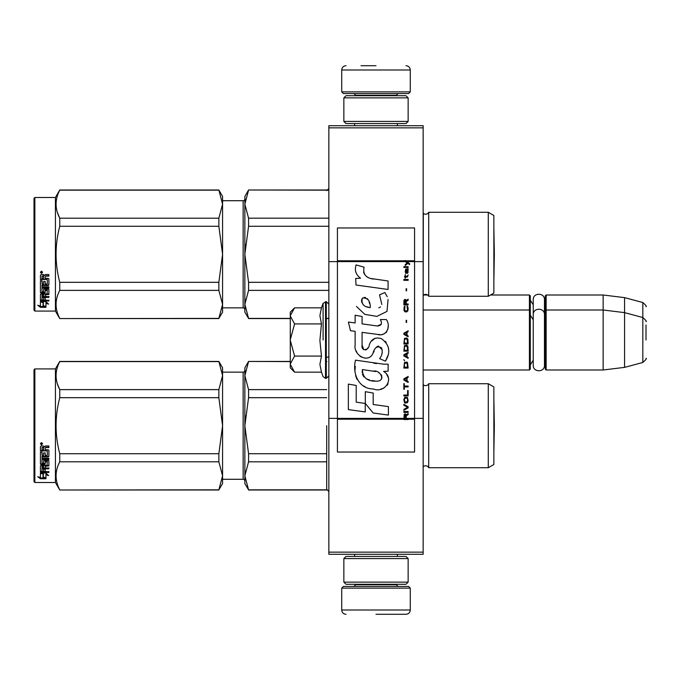 <?xml version="1.0" encoding="UTF-8"?>
<svg xmlns="http://www.w3.org/2000/svg" width="680" height="680" viewBox="0 0 680 680"><rect width="100%" height="100%" fill="white"/><g stroke="black" fill="none" stroke-linecap="round" stroke-linejoin="round"><path stroke-width="1.02" d="M423.147 552.143L328.856 552.143L328.856 554.285L423.147 554.285L423.147 127.857L328.856 127.857L328.856 261.613L337.425 261.613L337.425 418.387L328.856 418.387L328.856 261.613M423.147 125.715L423.147 127.857L328.856 127.857L328.856 125.715L423.147 125.715M423.147 261.613L414.57 261.613L414.57 227.97L337.425 227.97L337.425 261.613L405.229 261.613L407.142 262.964L405.229 264.605L405.229 265.506L407.779 263.406L409.598 264.605L409.598 263.712L405.229 260.466L405.229 261.613L406.546 261.613L405.739 260.797L414.57 260.797M423.147 418.387L414.57 418.387L414.57 261.613L406.546 261.613M328.856 552.143L328.856 418.387M490.51 295.001L529.431 295.001L529.431 369.997L423.147 369.997M529.431 295.001L530.289 295.859L530.289 369.147L529.431 369.997M545.284 310.853L546.142 310.003L546.142 295.001L545.284 295.859L545.284 369.147L546.142 369.997L546.142 310.003L603.143 310.003L603.143 369.997L546.142 369.997M546.142 295.001L603.143 295.001L603.143 310.003L624.571 312.63L624.571 367.37L603.143 369.997M646 321.666C646.875 321.555 645.821 320.178 642.821 317.517L642.821 302.524L624.571 297.627L624.571 312.63L642.821 317.517L642.821 362.482L624.571 367.37M646 340C646 316.344 646 316.344 646 340C646 363.655 646 363.655 646 340L646 324.998M290.284 312.146L294.593 307.836L290.284 315.707L290.284 312.146M294.593 372.164L290.284 367.854L290.284 364.293L294.593 372.164L321.462 372.164L319.898 364.361L321.462 356.082L319.898 340.476L321.462 323.918L319.898 315.639L321.462 307.836L294.593 307.836M323.102 340L323.102 303.331L323.102 340M290.284 364.293L290.284 315.707M290.284 316.047L294.593 323.918L290.284 339.66M321.462 323.918L294.593 323.918M290.284 340.34L294.593 356.082L290.284 363.953M321.462 356.082L294.593 356.082M341.717 588.14L343.425 586.432L408.57 586.432L410.286 588.14L341.717 588.14L341.717 610.002C341.972 612.604 343.4 614.031 346.001 614.287M375.998 614.287L406.002 614.287L375.998 614.287M410.286 91.859L341.717 91.859L343.425 93.568L408.57 93.568L410.286 91.859L410.286 69.997C410.031 67.397 408.603 65.968 406.002 65.713M375.998 65.713L361.003 65.713M408.144 97.86L343.859 97.86L346.001 95.718L406.002 95.718L408.144 97.86L408.144 121.431L406.002 123.573L346.001 123.573L343.859 121.431L408.144 121.431M408.144 558.569L343.859 558.569L346.001 556.427L406.002 556.427L408.144 558.569L408.144 582.139L406.002 584.281L346.001 584.281L343.859 582.139L408.144 582.139M530.289 300.144L533.239 304.801L533.239 299.693L533.239 365.304C532.899 372.546 544.816 372.555 544.467 365.304L544.467 314.695C544.816 307.453 532.899 307.445 533.239 314.695L533.239 319.796L530.289 315.146M533.239 299.693C532.899 292.451 544.816 292.451 544.467 299.693L544.467 317.917L545.284 315.146M530.289 364.854L533.239 360.204L533.239 365.304M488.283 383.716L488.283 467.712L493.858 464.5L493.858 386.928L488.283 383.716L428.714 383.716A3.425 3.425 0 0 1 423.3 384.727L423.147 466.854M428.714 383.716L428.714 467.712A3.425 3.425 0 0 0 423.3 466.701M248.565 361.599L244.859 375.606L244.859 367.854L248.565 361.428L290.284 361.599M244.859 375.606L248.565 389.623L248.565 397.69L244.859 425.714L244.859 375.606L245.344 370.694M245.344 415.879L244.859 425.714L248.565 453.738L248.565 461.813L326.714 461.813M248.565 453.738L326.714 453.738M248.565 489.829L244.859 483.573L244.859 475.821L248.565 489.829L326.765 489.829M248.565 461.813L244.859 475.821L245.344 470.909M326.289 361.599L326.765 361.599M248.565 389.623L326.714 389.623M222.573 372.147L243.143 372.147L243.143 479.289L222.573 479.289M243.143 372.147A1.717 1.717 -136.3 0 0 244.859 370.43M243.143 479.289A1.717 1.717 -43.7 0 1 244.859 480.998M244.859 425.714L244.859 475.821M248.565 397.69L326.714 397.69M488.283 467.712L428.714 467.712M34.858 368.925L34 369.784L34 481.644L34.858 482.502L34.858 368.925L55.428 368.925L59.755 361.428L218.858 361.428L222.573 367.854L222.573 375.581L218.858 361.428M55.428 368.925L55.428 482.502L59.755 490L218.858 489.829L222.573 475.847L222.573 483.573L218.858 489.829M57.417 383.988L59.755 389.623L218.858 389.623L222.573 375.581M222.573 475.847L222.573 425.654L218.858 397.69L218.858 389.623M222.573 425.654L222.573 375.64M222.573 475.796L218.858 461.805L218.858 453.738L222.573 425.774M59.755 489.829C54.859 480.488 54.859 471.146 59.755 461.805L59.755 453.738L218.858 453.738M59.755 453.738C54.859 435.055 54.859 416.373 59.755 397.69L218.858 397.69M59.755 397.69L59.755 389.623C54.859 380.281 54.859 370.94 59.755 361.599L218.858 361.599M59.755 461.805L218.858 461.805M43.342 473.229L43.342 473.96L40.426 473.025L45.874 473.025L48.611 475.55L45.959 474.767L45.959 478.618L43.342 477.998L43.342 473.229L42.687 473.025M45.959 477.819L43.342 477.215M45.874 472.464L40.562 472.311M45.959 474.028L45.959 474.767L45.959 474.028L47.362 474.444M43.044 473.866L42.092 473.025M43.044 477.284L43.044 474.054L40.426 473.221L40.426 476.646M40.426 473.221L40.426 477.428L37.731 476.723L40.468 478.754L45.959 478.754L43.044 478.074L43.044 474.054M43.044 477.955L40.468 477.955L39.287 477.131M40.468 478.754L40.468 477.955M45.186 455.056L45.186 452.897L45.186 455.506L47.285 455.285L47.285 450.848L40.426 450.611L40.426 446.624L41.089 445.952L43.469 445.952L44.455 446.956L45.441 445.952L48.875 445.952L48.875 447.227L45.849 447.227L45.186 448.213L45.849 447.227M47.285 450.848L40.426 450.985L40.426 446.624M48.875 455.923L48.875 450.398L48.875 456.382L48.212 456.952L42.015 456.952L42.015 456.484L48.212 456.484L48.875 455.923M48.875 458.286L48.875 459.595L42.015 459.595L42.015 459.077L48.875 459.077L48.875 458.286L42.015 458.286L42.015 456.952M45.186 465.723L48.875 465.264L48.875 460.929L48.875 465.868L45.186 466.335L45.186 467.772L48.875 468.171L42.015 468.171L42.015 468.826L42.015 468.171M43.596 470.84L43.596 469.242L43.596 471.529L42.015 471.376L42.015 468.826L48.875 468.826L48.875 467.772M45.186 468.588L43.596 468.826M45.186 470.84L45.186 469.242L43.596 469.242M48.875 471.529L48.875 472.464L40.426 472.081L40.426 465.868L40.426 471.376L48.875 471.758L45.186 471.529L45.186 469.242M47.285 461.881L45.186 461.881L45.186 461.337L47.285 461.337L47.03 465.392L41.089 465.392L40.426 465.868M45.186 461.881L45.186 464.091L44.523 464.576L41.089 464.576L40.426 463.505L40.426 452.192L40.426 464.091L41.089 464.576M45.186 463.505L41.089 463.989M42.015 466.514L43.596 466.335L43.596 467.772L42.015 467.602L42.015 465.902L42.015 466.973M42.015 447.814L42.015 449.76L43.596 449.76L43.596 447.55L42.015 447.814M43.596 447.227L42.015 447.474M43.596 466.335L43.596 465.723L42.015 465.902M43.596 455.056L43.596 452.897L43.596 455.506L42.27 455.506L42.015 452.192L40.426 452.192M42.015 454.835L42.015 452.192M43.596 462.613L43.596 460.929L44.268 460.402L48.212 460.402L48.875 460.929M41.497 442.578L42.568 443.717L41.497 444.848L40.426 443.717L41.497 442.578M42.559 443.581L41.497 444.558L40.434 443.581M45.849 447.55L48.875 447.55L48.875 445.952M48.875 450.398L48.212 449.76L45.186 449.76L45.186 448.213M43.596 460.929L43.596 463.173L42.015 463.173L42.015 459.595M45.186 452.897L43.596 452.897M34.858 482.502L55.428 482.502M41.701 443.513L42.245 443.241L41.701 443.513M493.892 400.282L494.335 425.714L493.892 451.146L493.858 400.265M326.714 425.714L326.714 489.353L326.714 425.714M488.283 212.287L488.283 296.284L493.858 293.072L493.858 215.5L488.283 212.287L428.714 212.287A3.425 3.425 0 0 1 423.3 213.299L423.147 295.426M428.714 212.287L428.714 296.284A3.425 3.425 0 0 0 423.3 295.273M248.565 190.17L244.859 204.179L244.859 196.427L248.565 190L328.856 190.17M244.859 204.179L248.565 218.186L248.565 226.261L244.859 254.286L244.859 204.179L245.344 199.266M245.344 244.451L244.859 254.286L248.565 282.31L248.565 290.377L328.856 290.377M248.565 282.31L328.856 282.31M248.565 318.401L244.859 312.146L244.859 304.394L248.565 318.401L290.284 318.401M326.289 318.401L328.856 318.401M248.565 290.377L244.859 304.394L245.344 299.472M248.565 218.186L328.856 218.186M222.573 200.71L243.143 200.71L243.143 307.853L222.573 307.853M243.143 200.71A1.717 1.717 -136.3 0 0 244.859 199.002M243.143 307.853A1.717 1.717 -43.7 0 1 244.859 309.57M244.859 254.286L244.859 304.394M248.565 226.261L328.856 226.261M488.283 296.284L428.714 296.284M34.858 197.498L34 198.356L34 310.216L34.858 311.075L34.858 197.498L55.428 197.498L59.755 190L218.858 190L222.573 196.427L222.573 204.153L218.858 190M55.428 197.498L55.428 311.075L59.755 318.572L218.858 318.401L222.573 304.419L222.573 312.146L218.858 318.401M57.417 212.551L59.755 218.195L218.858 218.195L222.573 204.153M222.573 304.419L222.573 254.226L218.858 226.261L218.858 218.195M222.573 254.226L222.573 204.204M222.573 304.359L218.858 290.377L218.858 282.31L222.573 254.346M59.755 318.401C54.859 309.06 54.859 299.719 59.755 290.377L59.755 282.31L218.858 282.31M59.755 282.31C54.859 263.627 54.859 244.945 59.755 226.261L218.858 226.261M59.755 226.261L59.755 218.195C54.859 208.853 54.859 199.512 59.755 190.17L218.858 190.17M59.755 290.377L218.858 290.377M43.342 301.801L43.342 302.532L40.426 301.597L45.874 301.597L48.611 304.122L45.959 303.339L45.959 307.19L43.342 306.57L43.342 301.801L42.687 301.597M45.959 306.391L43.342 305.787M45.874 301.036L40.562 300.883M45.959 302.6L45.959 303.339L45.959 302.6L47.362 303.017M43.044 302.438L42.092 301.597M43.044 305.856L43.044 302.625L40.426 301.793L40.426 305.218M40.426 301.793L40.426 306L37.731 305.286L40.468 307.326L45.959 307.326L43.044 306.646L43.044 302.625M43.044 306.527L40.468 306.527L39.287 305.702M40.468 307.326L40.468 306.527M45.186 283.628L45.186 281.469L45.186 284.078L47.285 283.857L47.285 279.421L40.426 279.183L40.426 275.196L41.089 274.524L43.469 274.524L44.455 275.527L45.441 274.524L48.875 274.524L48.875 275.8L45.849 275.8L45.186 276.786L45.849 275.8M47.285 279.421L40.426 279.556L40.426 275.196M48.875 284.495L48.875 278.97L48.875 284.954L48.212 285.524L42.015 285.524L42.015 285.056L48.212 285.056L48.875 284.495M48.875 286.858L48.875 288.159L42.015 288.159L42.015 287.649L48.875 287.649L48.875 286.858L42.015 286.858L42.015 285.524M45.186 294.296L48.875 293.837L48.875 289.501L48.875 294.44L45.186 294.907L45.186 296.344L48.875 296.743L42.015 296.743L42.015 297.398L42.015 296.743M43.596 299.412L43.596 297.815L43.596 300.101L42.015 299.948L42.015 297.398L48.875 297.398L48.875 296.344M45.186 297.16L43.596 297.398M45.186 299.412L45.186 297.815L43.596 297.815M48.875 300.101L48.875 301.036L40.426 300.653L40.426 294.44L40.426 299.948L48.875 300.33L45.186 300.101L45.186 297.815M47.285 290.453L45.186 290.453L45.186 289.909L47.285 289.909L47.03 293.964L41.089 293.964L40.426 294.44M45.186 290.453L45.186 292.655L44.523 293.148L41.089 293.148L40.426 292.077L40.426 280.764L40.426 292.655L41.089 293.148M45.186 292.077L41.089 292.561M42.015 295.086L43.596 294.907L43.596 296.344L42.015 296.174L42.015 294.466L42.015 295.536M42.015 276.386L42.015 278.332L43.596 278.332L43.596 276.123L42.015 276.386M43.596 275.8L42.015 276.046M43.596 294.907L43.596 294.296L42.015 294.466M43.596 283.628L43.596 281.469L43.596 284.078L42.27 284.078L42.015 280.764L40.426 280.764M42.015 283.407L42.015 280.764M43.596 291.185L43.596 289.501L44.268 288.975L48.212 288.975L48.875 289.501M41.497 271.142L42.568 272.289L41.497 273.42L40.426 272.289L41.497 271.142M42.559 272.153L41.497 273.13L40.434 272.153M45.849 276.123L48.875 276.123L48.875 274.524M48.875 278.97L48.212 278.332L45.186 278.332L45.186 276.786M43.596 289.501L43.596 291.745L42.015 291.745L42.015 288.159M45.186 281.469L43.596 281.469M34.858 311.075L55.428 311.075M41.701 272.085L42.245 271.813L41.701 272.085M493.892 228.854L494.335 254.286L493.892 279.718L493.858 228.837M406.232 418.387L406.232 415.846L408.144 414.647L408.144 413.593L406.045 414.945L405.229 413.746L404.226 414.341L403.861 419.534L408.144 419.534L408.144 418.387L404.311 418.387L404.863 414.647L405.586 415.089L405.679 418.387M373.481 279.072C365.899 278.111 362.763 274.15 364.063 267.189L356.091 264.911C354.365 270.325 355.861 274.754 360.57 278.197L355.674 278.469L356.039 285.03L388.067 289.459L388.067 280.976L370.506 278.451M384.82 292.519L379.534 294.856L384.82 292.519L387.226 296.684M362.083 345.142L362.083 332.367L377.324 334.356C386.418 337.314 391.238 326.264 386.35 319.541L380.4 319.541C382.466 323.57 381.429 325.72 377.289 326L362.075 323.867L362.075 316.455L355.122 315.256L355.122 322.966L348.381 322.048L350.48 330.692L355.122 331.322L355.122 345.142C353.277 354.875 368.33 364.089 373.023 353.166C374.595 347.421 377.409 345.627 381.463 347.803C382.891 351.696 382.262 355.3 379.593 358.606L385.466 361.19C390.932 352.155 389.598 344.658 381.463 338.7C375.589 336.88 371.543 338.87 369.325 344.658C369.249 350.243 361.037 352.036 362.083 345.142L363.791 349.741M383.571 364.166L355.521 360.162C352.223 372.903 358.19 388.994 373.481 388.977C384.837 393.669 395.021 378.182 383.571 371.442L388.127 371.186L388.127 364.166L383.571 364.166M365.313 391.68L365.313 403.444L373.184 413.006L388.407 415.089L388.407 406.606L373.184 404.506L373.184 393.04L365.313 391.68M348.339 409.606L365.236 411.918L365.236 403.435L356.209 402.161L356.209 385.458L348.339 384.098L348.339 409.606M403.861 412.394L408.144 412.394L408.144 411.502L403.861 411.502L403.861 412.394M403.861 410.303L408.144 407.906L408.144 406.708L403.861 404.311L403.861 405.212L407.592 407.303L403.861 409.402L403.861 410.303M403.861 399.517L404.498 402.662L405.314 403.113L407.507 402.662L408.144 400.716L407.507 397.57L404.863 397.273L403.861 399.517M403.861 395.029L403.861 395.93L408.144 395.93L408.144 390.532L407.592 390.532L407.592 395.029L403.861 395.029M408.144 377.357L408.144 376.465L403.861 378.853L403.861 380.052L408.144 382.449L408.144 381.548L407.048 380.953L407.048 377.961L408.144 377.357M407.507 362.534L406.683 362.083L404.498 362.534L403.861 368.075L408.144 368.075L407.507 362.534M404.498 360.885L403.861 359.541L404.498 360.885M403.861 355.946L408.144 358.343L408.144 357.442L407.048 356.847L407.048 353.846L408.144 353.251L408.144 352.35L403.861 354.748L403.861 355.946M407.873 346.214L406.683 345.168L404.498 345.618L403.861 351.152L408.144 351.152L407.873 346.214M407.873 339.023L406.683 337.977L404.498 338.427L403.861 343.969L408.144 343.969L407.873 339.023M406.589 322.405L406.589 320.305L406.138 320.305L406.138 322.405L406.589 322.405M403.861 280.33L408.144 280.33L408.144 279.429L403.861 279.429L403.861 280.33M408.051 270.3L408.144 268.651L405.679 269.101L405.229 271.643L405.773 273.445L405.773 269.85L406.232 269.697L406.317 272.247L407.048 273.445L407.957 272.841L408.051 270.3M404.311 383.648L403.861 383.648L403.861 389.342L404.311 389.342L404.311 386.945L408.144 386.945L408.144 386.045L404.311 386.045L404.311 383.648M408.144 330.795L403.861 333.183L403.861 334.381L408.144 336.778L408.144 335.886L407.048 335.282L407.048 332.291L408.144 331.687L408.144 330.795M407.413 277.032L408.144 274.941L407.235 276.284L405.586 276.284L405.229 274.644L405.229 276.284L404.498 276.284L405.229 278.231L405.586 277.032L407.413 277.032M407.507 306.238L407.048 306.085L407.507 310.131L406.683 311.024L404.676 310.573L404.949 306.085L404.132 306.833L403.945 310.275L404.863 311.772L406.683 311.925L407.873 310.879L408.144 308.185L407.507 306.238M408.144 303.986L406.232 303.986L406.232 301.444L408.144 300.245L408.144 299.2L406.045 300.543L405.501 299.498L404.583 299.498L403.945 300.543L403.861 304.887L408.144 304.887L408.144 303.986M406.589 290.81L406.589 288.711L406.138 288.711L406.138 290.81L406.589 290.81M408.144 267.452L408.144 266.704L403.861 266.704L403.861 267.452L408.144 267.452M403.861 419.399L408.144 419.399M368.62 277.746L367.022 276.751M364.454 274.32L363.57 272.085M355.623 271.532L356.014 272.62M379.534 294.856L381.82 304.495M380.511 306.952L378.794 307.861M356.499 306.476L364.828 314.373L376.89 316.387L386.997 311.406L388.067 299.489M385.466 361.19L388.288 354.714M388.611 349.758L388.238 346.987M386.163 342.354L385.322 341.3M375.181 338.232L371.076 341.411M367.872 347.837L366.902 349.265M366.477 349.63L365.559 350.022M372.3 354.662L374.178 351.101M375.827 347.871L376.303 347.242M377.085 346.579L378.131 346.171M378.462 346.128L382.177 349.724M382.236 351.909L381.879 354.034M356.209 350.905L357.025 352.699M359.975 356.184L361.709 357.212M364.505 358.037L365.815 358.148M368.985 357.62L370.855 356.43M380.4 319.541L381.352 322.091M381.31 324.224L377.289 326M378.505 334.483L379.865 334.551M382.118 334.441L383.8 333.965M385.696 332.877L386.793 331.789M387.838 329.383L388.186 326.051M376.584 363.587L373.804 363.197M380.97 388.96L383.809 388.178M387.337 385.212L388.042 383.673M388.586 380.536L388.552 379.176M388.305 377.629L386.521 374.043M355.291 366.401L354.986 370.362M355.598 375.666L357.051 379.457M363.596 385.976L365.245 386.844M404.311 418.387L337.425 418.387L337.425 452.03L414.57 452.03L414.57 418.387L408.144 418.387M369.206 307.445L366.622 306.723M363.256 304.852L361.641 301.894M361.59 301.58L361.632 299.455M364.166 297.339L365.712 297.602M367.378 298.622L368.56 300.45M369.147 301.937L369.682 303.85M373.481 371.101C380.613 369.682 386.07 381.591 376.457 381.149C367.353 381.505 362.661 377.647 362.38 369.572L375.649 371.535M378.548 372.598L379.287 373.023M381.149 374.587L381.786 375.947M381.913 377.051L381.828 377.723M381.786 378.479L380.451 380.23M378.021 381.14L377.468 381.174M375.071 381.012L371.934 380.562M369.733 380.069L366.299 378.777M363.817 376.881L362.398 374.144M362.202 372.512L362.262 370.694M370.26 307.606C363.673 306.995 361.037 303.798 362.363 298.027C367.769 297.695 370.404 300.892 370.26 307.606M404.404 399.517L404.949 398.174L407.048 398.174L407.592 399.517L407.32 401.769L404.949 402.067L404.404 399.517M406.683 378.105L406.683 380.8L404.226 379.457L406.683 378.105M404.404 364.48L404.949 363.137L407.048 363.137L407.592 367.175L404.404 367.175L404.404 364.48M406.683 354L406.683 356.694L404.226 355.351L406.683 354M404.404 347.565L404.949 346.214L407.048 346.214L407.592 350.26L404.404 350.26L404.404 347.565M404.404 340.374L404.949 339.023L407.048 339.023L407.592 343.069L404.404 343.069L404.404 340.374M407.142 269.697L407.779 271.048L407.413 272.697L406.589 271.346L406.589 269.697L407.142 269.697M406.683 332.435L406.683 335.129L404.226 333.786L406.683 332.435M405.679 303.986L404.311 303.986L404.863 300.245L405.586 300.696L405.679 303.986M405.229 260.933L405.739 260.933L405.229 260.601M321.462 307.836L323.102 303.331L326.289 301.639L326.289 378.361L328.856 375.785M325.516 301.639L325.516 378.361L326.289 378.361M355.64 584.281L355.64 584.715L396.355 584.715L398.072 586.432M410.286 588.14L410.286 610.002L341.717 610.002M396.355 95.718L396.355 95.285L355.64 95.285L353.931 93.568M341.717 91.859L341.717 69.997L410.286 69.997M48.212 456.952L48.212 456.484M44.523 464.576L44.523 463.989M48.212 285.524L48.212 285.056M44.523 293.148L44.523 292.561M408.144 419.067L403.861 419.067M405.229 260.797L337.425 260.797M403.861 419.203L337.425 419.203M414.57 419.203L408.144 419.203M423.631 295.001L427.626 295.001M544.467 302.923L545.284 300.144M624.571 297.627L603.143 295.001M642.821 302.524C645.821 305.175 646.875 306.561 646 306.663M326.289 357.144L328.856 357.144M423.147 310.003L529.431 310.003L530.289 310.853M544.467 362.083L545.284 364.854M642.821 362.482C645.821 359.822 646.875 358.445 646 358.334M326.289 301.639L328.856 304.215M321.462 372.164L323.102 376.669L325.516 378.361M354.611 554.285L354.611 556.427M397.383 554.285L397.383 556.427M396.355 584.281L396.355 584.715M355.64 584.715L353.931 586.432M410.286 610.002C410.031 612.604 408.603 614.031 406.002 614.287M354.611 125.715L354.611 123.573M397.383 125.715L397.383 123.573M355.64 95.718L355.64 95.285M396.355 95.285L398.072 93.568M341.717 69.997C341.972 67.397 343.4 65.968 346.001 65.713M343.859 97.86L343.859 121.431M343.859 558.569L343.859 582.139M326.817 490L248.565 490M326.817 361.428L326.289 361.428M290.284 361.428L248.565 361.428M59.755 490L218.858 490M47.285 461.499L45.186 461.499M328.856 188.496L326.714 190.646M328.856 491.504L326.714 489.353M328.856 318.572L326.289 318.572M290.284 318.572L248.565 318.572M328.856 190L248.565 190M59.755 318.572L218.858 318.572M47.285 290.071L45.186 290.071"/></g></svg>

